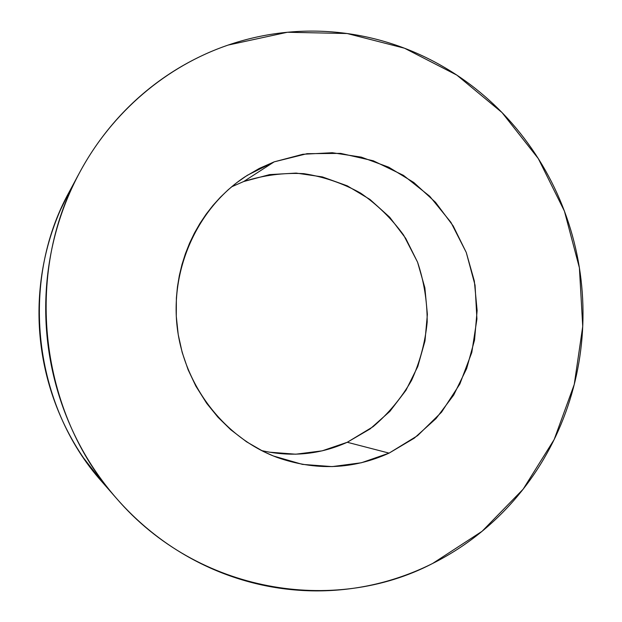 <?xml version="1.0" encoding="UTF-8"?>
<svg xmlns="http://www.w3.org/2000/svg" width="622" height="622" viewBox="0 0 622 622"><rect width="100%" height="100%" fill="white"/><g stroke="black" fill="none" stroke-linecap="round" stroke-linejoin="round"><path stroke-width="0.93" d="M268.968 452.132L295.738 454.208L322.173 450.841L347.263 442.273L373.13 426.661C388.579 413.474 401.384 398.049 411.562 380.4C419.998 361.833 425.207 342.372 427.19 322.002C427.26 301.53 424.056 281.587 417.572 262.181L403.655 235.147C391.658 218.649 377.29 204.622 360.566 193.077C342.784 183.241 323.844 176.765 303.738 173.647C283.368 172.613 263.355 175.233 243.7 181.523L274.178 161.852L307.066 153.681L340.669 153.385L373.301 160.787L403.429 175.342L429.685 196.225L450.927 222.349L466.267 252.47L475.053 285.195L476.926 319.032L471.795 352.48L459.845 384.031L441.527 412.199L417.603 435.633L389.092 453.119L347.263 442.273L370.098 428.923L389.885 411.367L405.948 390.305L417.774 366.537L424.989 340.926L427.376 314.374L424.873 287.823L417.572 262.181L405.707 238.35L389.66 217.179L369.966 199.452L347.278 185.838L322.383 176.912L296.165 173.095L269.598 174.611L243.7 181.523L231.571 186.833M432.624 563.47C333.991 615.057 197.664 592.805 116.609 498.502C39.326 412.775 23.504 273.493 79.593 172.613C112.217 111.618 166.906 65.916 228.103 45.079C245.084 39.272 262.352 35.267 279.9 33.083C297.448 30.913 314.926 30.517 332.35 31.916C349.766 33.324 366.809 36.418 383.471 41.207C400.117 46.005 416.11 52.349 431.443 60.241C446.767 68.14 461.197 77.4 474.726 88.013C488.239 98.641 500.663 110.413 511.984 123.335C523.296 136.265 533.349 150.104 542.151 164.853C550.944 179.602 558.362 195.02 564.411 211.107C570.444 227.193 575.031 243.684 578.157 260.579C581.275 277.482 582.892 294.525 583.008 311.708C583.117 328.89 581.726 345.949 578.818 362.883C575.902 379.809 571.517 396.346 565.639 412.487C559.761 428.628 552.468 444.1 543.768 458.912C535.06 473.723 525.046 487.601 513.733 500.562C502.405 513.515 489.942 525.295 476.328 535.892C462.698 546.489 448.135 555.679 432.624 563.47C417.105 571.245 400.895 577.426 383.992 582.005C367.081 586.569 349.782 589.384 332.078 590.449C314.374 591.499 296.616 590.706 278.796 588.07C260.976 585.419 243.466 580.909 226.268 574.541C209.07 568.158 192.563 559.987 176.741 550.027C160.935 540.044 146.186 528.443 132.494 515.21C118.81 501.97 106.525 487.353 95.64 471.375C84.771 455.382 75.565 438.362 68.039 420.309C60.528 402.255 54.891 383.572 51.113 364.274C47.35 344.969 45.554 325.493 45.717 305.845C45.896 286.19 48.026 266.822 52.093 247.727C56.19 228.647 62.107 210.275 69.851 192.618C77.618 174.969 86.994 158.416 97.996 142.959C109.005 127.51 121.352 113.468 135.028 100.826C148.712 88.207 163.399 77.214 179.089 67.845C194.787 58.491 211.122 50.903 228.103 45.079L287.403 32.258L347.177 33.526L404.51 48.221L456.843 75.114L502.016 112.551L538.31 158.594L564.411 211.107L579.401 267.818L582.736 326.394L574.261 384.427L554.179 439.513L523.102 489.242L482.081 531.289L432.624 563.47M78.971 173.763L69.213 191.949C19.22 281.999 33.238 405.443 102.156 481.996L115.7 497.468M102.933 482.882L83.449 457.792C73.754 443.54 65.559 428.387 58.857 412.332C52.17 396.268 47.148 379.661 43.789 362.509C40.446 345.35 38.852 328.035 38.992 310.572C39.155 293.102 41.052 275.873 44.683 258.884C48.329 241.904 53.609 225.537 60.521 209.793L69.788 190.876M261.52 450.561C291.345 457.341 319.926 454.573 347.263 442.273L389.092 453.119C352.954 469.493 315.618 470.932 277.085 457.419C224.464 437.849 183.84 385.679 177.114 326.581C170.42 267.491 198.309 207.538 245.2 176.664L259.32 168.422L274.178 161.852L247.323 175.287L236.663 182.744L228.274 189.687L220.343 197.275L212.965 205.439L206.162 214.162L199.957 223.422L194.414 233.11L189.554 243.233L185.403 253.729L181.989 264.505L179.338 275.546L177.457 286.781L176.368 298.125L176.283 316.419L178.226 334.597L182.184 352.456L188.101 369.709L195.868 386.138L206.706 403.351L218.011 417.269L230.754 429.74L246.545 441.799L263.611 451.611L273.54 456.043L302.471 464.385L332.14 466.609L361.382 462.76L389.092 453.119L414.268 438.168L436.038 418.552L453.687 395.063L466.648 368.589L474.539 340.078L477.121 310.549L474.329 281.012L466.267 252.47L453.181 225.926L435.509 202.305L413.793 182.487L388.766 167.217L361.281 157.133L332.296 152.724L302.883 154.272L274.178 161.852L243.7 181.523"/></g></svg>
